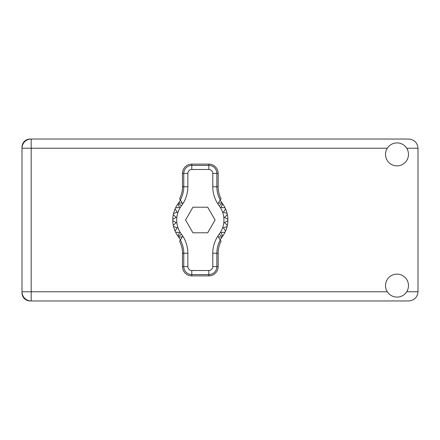 <?xml version="1.0" encoding="UTF-8"?>
<svg xmlns="http://www.w3.org/2000/svg" width="440" height="440" viewBox="0 0 440 440"><rect width="100%" height="100%" fill="white"/><g stroke="black" fill="none" stroke-linecap="round" stroke-linejoin="round"><path stroke-width="0.66" d="M22 147.174L22 292.826A8.135 8.135 0 0 0 30.135 300.96L408.815 300.96C414.354 300.372 417.417 297.314 418 291.775L418 148.225C417.417 142.687 414.354 139.629 408.815 139.04L30.135 139.04A8.135 8.135 0 0 0 22 147.174M397.007 297.088A11.479 11.479 0 0 0 408.485 285.604A11.479 11.479 0 0 0 397.007 274.126A11.479 11.479 0 0 0 385.523 285.604A11.479 11.479 0 0 0 397.007 297.088M397.007 165.875A11.479 11.479 0 0 0 408.485 154.396A11.479 11.479 0 0 0 397.007 142.912A11.479 11.479 0 0 0 385.523 154.396A11.479 11.479 0 0 0 397.007 165.875M31.185 139.04A9.185 9.185 0 0 0 22 148.225A9.185 9.185 0 0 1 31.185 139.04L31.185 291.775L387.321 291.775M22 291.775A9.185 9.185 0 0 0 31.185 300.96A9.185 9.185 0 0 1 22 291.775L31.185 291.775L31.185 300.96M180.455 239.866L178.767 237.204A27.555 27.555 0 0 0 178.338 236.621A27.555 27.555 0 0 1 177.991 236.143L179.526 232.529L177.991 236.143A27.555 27.555 0 0 1 175.599 232.177L179.526 232.529L175.599 232.177A27.555 27.555 0 0 1 175.048 230.984L177.32 227.761L175.048 230.984A27.555 27.555 0 0 1 173.558 226.573L177.32 227.761L173.558 226.573A27.555 27.555 0 0 1 172.772 220.655L176.187 222.629L172.772 220.655A27.555 27.555 0 0 1 172.772 219.346L176.187 217.371L173.278 214.709A27.555 27.555 0 0 1 173.558 213.428L177.32 212.24L175.048 209.017A27.555 27.555 0 0 1 175.599 207.823L179.526 207.471L177.991 203.858A27.555 27.555 0 0 1 178.338 203.379A27.555 27.555 0 0 0 178.767 202.796L182.419 203.247L179.575 198.748A26.125 26.125 0 0 0 182.485 186.758L183.772 186.758L183.772 173.421A8.014 8.014 0 0 1 191.791 165.407L208.846 165.407A8.014 8.014 0 0 1 216.86 173.421L216.86 186.758A27.412 27.412 0 0 0 220.27 199.997L221.062 198.748A26.125 26.125 0 0 1 218.152 186.758L218.152 173.421L212.784 173.421A3.938 3.938 0 0 0 208.846 169.482L191.791 169.482A3.938 3.938 0 0 0 187.853 173.421L187.853 186.758A31.493 31.493 0 0 1 181.478 205.755A23.617 23.617 0 0 0 181.478 234.245A31.493 31.493 0 0 1 187.853 253.242L187.853 266.579A3.938 3.938 0 0 0 191.791 270.518L208.846 270.518A3.938 3.938 0 0 0 212.784 266.579L212.784 253.242A31.493 31.493 0 0 1 219.159 234.245A23.617 23.617 0 0 0 219.159 205.755A31.493 31.493 0 0 1 212.784 186.758L212.784 173.421M187.853 173.421L182.485 173.421L182.485 186.758M182.485 173.421A9.306 9.306 0 0 1 191.791 164.114L191.791 169.482M208.846 169.482L208.846 164.114L191.791 164.114M208.846 164.114A9.306 9.306 0 0 1 218.152 173.421M220.27 199.997L218.218 203.247L221.87 202.796A27.555 27.555 0 0 0 222.294 203.379A27.555 27.555 0 0 1 227.865 220.655L224.45 222.629L227.359 225.291A27.555 27.555 0 0 1 227.079 226.573L223.316 227.761L225.588 230.984A27.555 27.555 0 0 1 225.038 232.177L221.111 232.529L222.646 236.143A27.555 27.555 0 0 1 222.294 236.621A27.555 27.555 0 0 0 221.87 237.204L220.181 239.866M225.038 207.823L221.111 207.471L222.646 203.858L221.111 207.471L225.038 207.823M227.865 219.346L224.45 217.371L227.359 214.709L224.45 217.371L227.865 219.346M227.079 213.428L223.316 212.24L225.588 209.017L223.316 212.24L227.079 213.428M176.187 222.629L173.278 225.291L176.187 222.629M221.87 237.204L218.218 236.753L221.062 241.252A26.125 26.125 0 0 0 218.152 253.242L216.86 253.242L216.86 266.579A8.014 8.014 0 0 1 208.846 274.593L191.791 274.593A8.014 8.014 0 0 1 183.772 266.579L183.772 253.242A27.412 27.412 0 0 0 180.367 240.004L179.575 241.252A26.125 26.125 0 0 1 182.485 253.242L182.485 266.579L187.853 266.579M212.784 266.579L218.152 266.579L218.152 253.242M218.152 266.579A9.306 9.306 0 0 1 208.846 275.886L208.846 270.518M191.791 270.518L191.791 275.886L208.846 275.886M191.791 275.886A9.306 9.306 0 0 1 182.485 266.579M227.865 220.655A27.555 27.555 0 0 1 227.359 225.291L224.45 222.629L227.865 220.655M227.079 226.573A27.555 27.555 0 0 1 225.588 230.984L223.316 227.761L227.079 226.573M225.038 232.177A27.555 27.555 0 0 1 222.646 236.143L221.111 232.529L225.038 232.177M173.278 214.709A27.555 27.555 0 0 0 172.772 219.346L176.187 217.371L173.278 214.709M175.048 209.017A27.555 27.555 0 0 0 173.558 213.428L177.32 212.24L175.048 209.017M177.991 203.858A27.555 27.555 0 0 0 175.599 207.823L179.526 207.471L177.991 203.858M178.767 202.796L180.455 200.134M221.87 202.796L220.181 200.134M215.089 220L207.702 207.207L192.935 207.207L185.548 220L192.935 232.793L207.702 232.793L215.089 220M180.367 199.997A27.412 27.412 0 0 0 183.772 186.758L187.853 186.758M220.27 240.004A27.412 27.412 0 0 0 216.86 253.242L212.784 253.242M178.767 237.204L182.419 236.753L180.367 240.004M406.692 291.775L418 291.775M418 148.225L406.692 148.225M387.321 148.225L22 148.225M212.784 186.758L218.152 186.758M222.294 203.379L219.159 205.755M222.294 236.621L219.159 234.245M181.478 234.245L178.338 236.621M181.478 205.755L178.338 203.379M187.853 253.242L182.485 253.242"/></g></svg>
